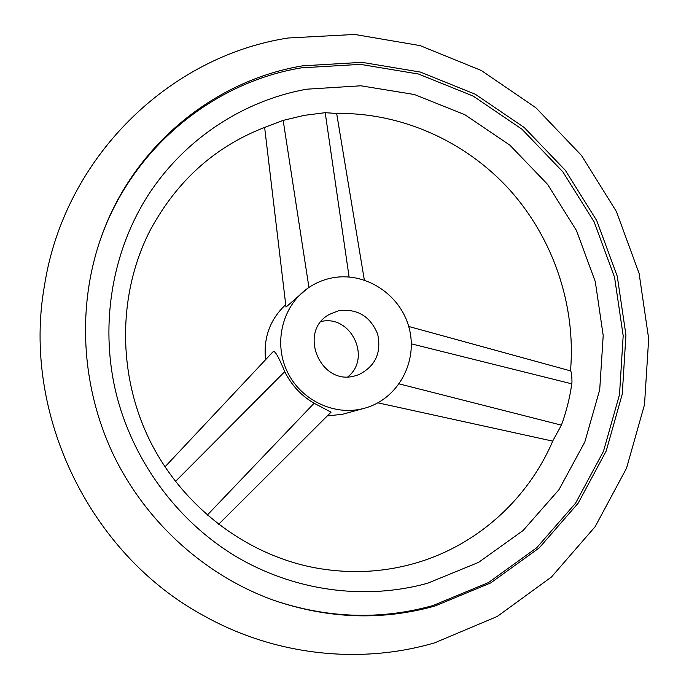 <?xml version="1.0" encoding="UTF-8"?>
<svg xmlns="http://www.w3.org/2000/svg" width="689" height="689" viewBox="0 0 689 689"><rect width="100%" height="100%" fill="white"/><g stroke="black" fill="none" stroke-linecap="round" stroke-linejoin="round"><path stroke-width="1.03" d="M408.706 326.465L570.544 370.871C571.37 371.552 571.853 375.204 571.982 381.801L571.767 383.833C569.803 397.897 566.349 411.669 561.414 425.147L553.043 440.417C527.877 499.706 475.866 546.782 412.263 564.033C380.044 572.792 346.937 573.92 312.952 567.4C244.457 553.792 181.207 505.209 148.979 438.79C116.975 372.258 118.215 292.506 150.133 230.384C177.616 179.416 217.328 144.518 269.27 125.682L283.17 120.394L304.099 115.382L325.199 112.677L336.637 113.47C401.678 112.471 465.704 141.357 509.757 189.923C553.517 238.782 576.099 305.718 570.509 370.863M434.94 606.036C382.197 620.72 328.791 618.92 274.722 600.627C206.287 576.417 146.757 523.33 113.874 455.739C81.362 387.976 76.772 308.345 100.336 239.686C131.737 147.351 213.022 80.665 302.712 65.817L362.001 62.337L420.402 72.078L475.272 94.229L524.251 127.517L565.307 170.295L596.743 220.618L617.266 276.298L625.939 334.949L622.27 394.065L606.199 451.011L578.183 503.159L539.177 547.927L490.723 582.92L434.94 606.036M306.579 89.208C243.76 100.585 185.539 138.239 148.91 194.022C112.643 250.004 99.776 322.564 115.511 390.775C131.616 458.891 175.859 519.842 234.656 555.678C293.669 591.188 364.731 600.593 427.473 583.282L478.571 562.379L523.054 530.556L558.951 489.707L584.815 442.002L599.706 389.81L603.202 335.56L595.305 281.698L576.486 230.557L547.583 184.359L509.843 145.129L464.817 114.684L414.425 94.522L360.864 85.789L306.579 89.208M274.067 600.403C327.688 618.395 380.638 620.117 432.925 605.571L488.475 582.558L536.722 547.738L575.573 503.177L603.495 451.261L619.514 394.564L623.183 335.715L614.562 277.322L594.133 221.884L562.827 171.794L521.952 129.205L473.179 96.081L418.542 74.042L360.39 64.361L301.351 67.849C212.264 82.637 131.513 148.755 100.112 240.34M354.62 375.961L358.521 374.773C375.29 366.453 381.663 352.889 377.641 334.062C370.294 316.242 357.315 308.448 338.704 310.687L329.359 314.408C297.648 331.263 320.049 385.943 354.62 375.961M347.876 376.797C371.879 357.91 350.865 314.425 321.152 321.487M285.728 304.659C270.036 319.334 263.319 337.696 265.558 359.736M327.275 415.932L342.631 414.261L364.619 408.207C397.949 399.164 418.266 361.785 409.111 327.938C400.412 293.97 364.335 270.777 330.78 278.184C322.116 280.07 314.167 283.627 306.949 288.846C282.49 306.502 273.542 342.347 286.925 370.932C300.111 399.603 333.295 415.967 362.603 408.732L364.619 408.207M306.949 288.846L286.013 307.07L264.628 127.387M164.964 466.892L273.395 351.39C275.324 351.114 279.097 357.875 284.721 371.647C291.55 385.272 301.343 395.805 314.106 403.246L331.039 412.177L218.542 524.424M314.106 403.246L207.225 515.165M284.721 371.647L175.428 481.482M411.359 343.837L571.767 383.833M399.224 383.894L561.414 425.147M308.939 287.459L283.17 120.394M349.09 276.952L325.199 112.677M44.475 285.556C21.6 413.503 89.604 554.275 204.065 615.88C275.299 655.661 360.261 664.704 434.733 642.811L497.243 616.466L551.51 576.96L595.175 526.646L626.525 468.244L644.508 404.632L648.676 338.738L639.108 273.43L616.379 211.463L581.482 155.43L535.861 107.734L481.318 70.511L420.083 45.603L354.732 34.45L288.2 37.998C169.244 56.197 64.439 157.256 44.475 285.556M552.742 441.124L377.916 402.832M336.663 113.47L364.326 279.992"/></g></svg>
